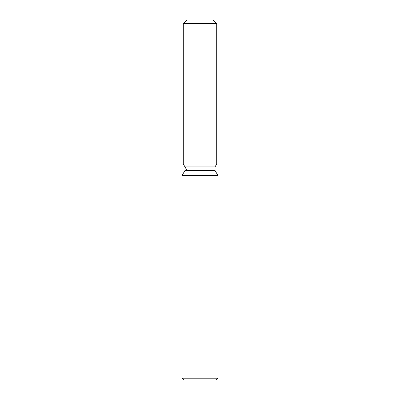 <?xml version="1.0" encoding="UTF-8"?>
<svg xmlns="http://www.w3.org/2000/svg" width="400" height="400" viewBox="0 0 400 400"><rect width="100%" height="100%" fill="white"/><g stroke="black" fill="none" stroke-linecap="round" stroke-linejoin="round"><path stroke-width="0.6" d="M213.105 20L186.895 20L213.105 20L216.705 23.6L216.705 164L200 164L216.705 164L215.035 166.895L215.035 170.49L218 175.63L218 378.2L182 378.2L183.8 380L216.2 380L218 378.2M215.035 170.49L184.965 170.49L184.965 166.895L215.035 166.895L216.705 164M184.965 170.49L182 175.63L218 175.63M186.895 20L183.295 23.6L183.295 164L200 164L183.295 164L184.965 166.895M183.295 23.6L216.705 23.6M182 175.63L182 378.2M186.895 170.235L183.295 164"/></g></svg>
